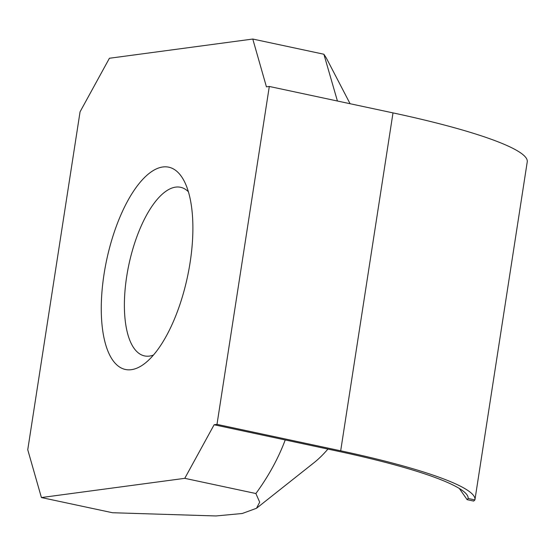 <?xml version="1.0" encoding="UTF-8"?>
<svg xmlns="http://www.w3.org/2000/svg" width="555" height="555" viewBox="0 0 555 555"><rect width="100%" height="100%" fill="white"/><g stroke="black" fill="none" stroke-linecap="round" stroke-linejoin="round"><path stroke-width="0.83" d="M153.471 355.047A86.212 34.389 102.1 0 1 149.475 356.081A86.212 34.389 102.1 0 1 144.543 355.908A86.212 34.389 102.1 0 1 127.733 270.403A86.212 34.389 102.1 0 1 175.637 187.118A86.212 34.389 102.1 0 1 180.569 187.292A86.212 34.389 102.1 0 1 188.367 191.725M459.318 488.462L467.144 499.673L468.149 498.473A227.599 29.498 -171.2 0 0 337.822 451.194L214.126 424.762L184.773 478.334L41.41 497.551L112.512 512.737L215.964 515.956L242.264 513.493L256.514 508.269L314.005 462.71A172.425 68.785 -77.9 0 0 327.929 449.078M131.403 369.672A103.452 41.271 -77.9 0 0 145.188 363.143A103.452 41.271 -77.9 0 0 187.451 276.917A103.452 41.271 -77.9 0 0 184.114 180.951A103.452 41.271 -77.9 0 0 110.528 244.242A103.452 41.271 -77.9 0 0 131.403 369.672M41.41 497.551L27.75 449.744L80.059 111.826L109.411 58.261L252.782 39.044L266.435 86.851L269.307 86.462L216.991 424.381L340.687 450.806A234.494 30.393 8.8 0 1 474.941 499.75A234.494 30.393 8.8 0 1 474.907 499.923L473.665 501.068L467.144 499.68M214.126 424.762L216.991 424.381M474.941 499.75L527.25 161.831A234.494 30.393 -171.2 0 0 393.002 112.894L269.307 86.462M184.773 478.334L255.883 493.527C268.509 476.273 278.291 458.416 285.235 439.955M256.514 508.269L259.691 502.157L255.883 493.527M337.426 101.017L323.884 54.237L326.243 57.88L350.094 103.723M323.884 54.237L252.782 39.044M474.907 499.923L468.149 498.473M393.002 112.894L340.687 450.806"/></g></svg>
